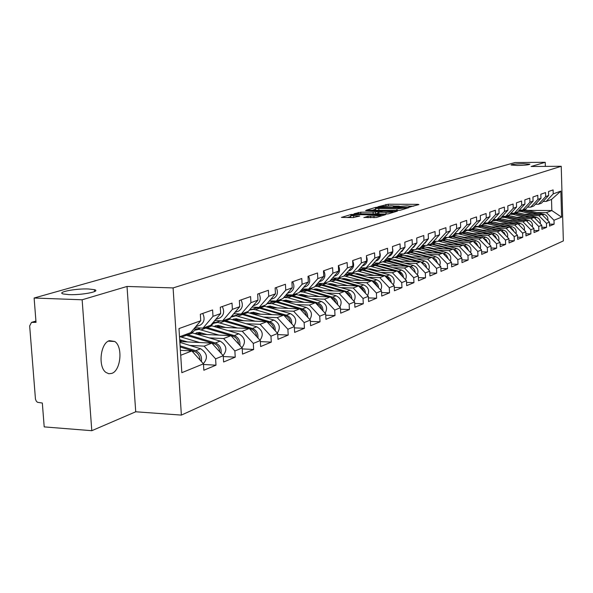 <?xml version="1.0" encoding="UTF-8"?>
<svg xmlns="http://www.w3.org/2000/svg" width="593" height="593" viewBox="0 0 593 593"><rect width="100%" height="100%" fill="white"/><g stroke="black" fill="none" stroke-linecap="round" stroke-linejoin="round"><path stroke-width="0.89" d="M517.341 165.477L511.084 165.024C511.7 164.32 515.858 163.876 523.567 163.69L529.875 164.15C529.252 164.847 525.079 165.291 517.341 165.477M68.936 294.625L63.251 293.965C56.09 292.223 75.734 288.406 88.52 288.984L94.428 289.673C101.41 291.371 81.893 295.218 68.936 294.625M409.652 207.024L418.917 204.57L417.961 204.348L388.282 204.214L377.941 206.787L391.499 205.764L394.849 206.09L393.344 206.868L394.086 206.942L406.931 205.838L410.363 206.171L408.896 206.95L409.652 207.024M109.423 340.656L114.746 341.479C123.092 346.586 120.861 370.662 111.758 373.412L108.786 373.738L105.969 372.448C97.793 366.948 100.425 342.962 109.423 340.656M363.932 217.446L376.221 217.549L385.658 214.584L351.241 214.458L341.435 217.401L352.983 217.601L359.773 216.015L350.745 215.585C350.871 215.029 353.235 214.703 357.846 214.607L381.054 215.059C380.921 215.607 378.549 215.934 373.946 216.03L367.994 216.23L363.939 217.638M127.021 286.456L82.138 299.784L34.12 298.02L515.006 162.534L545.219 162.304L531.113 166.492L561.23 166.285L173.089 287.924L127.021 286.456L135.723 411.779L181.376 415.1L173.089 287.924M397.777 210.463L400.231 210.248L408.925 207.609L407.962 207.38L377.934 207.216L375.532 207.424L366.363 210.174L397.777 210.463M397.421 211.101L388.43 213.836L385.932 214.058L354.11 213.725L360.752 212.205L375.569 212.072L378.29 211.167L365.54 210.663L397.421 211.101M181.376 415.1L563.35 240.914L561.23 166.285M203.481 364.48L215.993 365.177L215.607 358.854L204.14 346.134L189.79 345.415M215.993 365.177L203.844 370.247L203.443 363.835L181.836 372.686L178.982 328.581L200.738 320.746L200.338 314.275L212.598 309.954L212.991 316.336L220.678 313.571L220.292 307.241L232.011 303.112L232.382 309.353L239.735 306.707L239.372 300.518L250.587 296.559L250.943 302.675L257.985 300.14L257.636 294.076L268.377 290.288L268.718 296.278L275.463 293.846L275.13 287.909L285.433 284.277L285.752 290.14L292.223 287.813L291.912 281.994L301.793 278.51L302.096 284.262L308.316 282.023L308.012 276.316L317.507 272.973L317.796 278.606L323.763 276.464L323.481 270.86L332.599 267.651L332.881 273.18L338.618 271.112L338.344 265.62L347.12 262.529L347.387 267.962L352.909 265.968L352.65 260.579L361.093 257.599L361.345 262.936L366.667 261.016L366.415 255.724L374.554 252.855L374.791 258.088L379.92 256.25L379.683 251.047L387.525 248.282L387.755 253.426L392.699 251.647L392.47 246.54L400.038 243.871L400.253 248.927L405.019 247.214L404.804 242.189L412.105 239.616L412.32 244.583L416.923 242.93L416.716 237.993L423.765 235.51L423.965 240.387L428.413 238.786L428.22 233.939L435.032 231.537L435.225 236.34L439.524 234.791L439.331 230.017L445.921 227.697L446.106 232.419L450.265 230.922L450.087 226.229L456.462 223.984L456.64 228.631L460.657 227.186L460.487 222.56L466.654 220.388L466.824 224.962L470.723 223.561L470.553 219.01L476.527 216.905L476.69 221.411L480.471 220.055L480.308 215.578L486.097 213.532L486.253 217.972L489.914 216.653L489.759 212.242L495.37 210.263L495.526 214.636L499.069 213.354L498.921 209.01L504.369 207.09L504.51 211.397L507.949 210.159L507.808 205.882L513.093 204.014L513.234 208.262L516.57 207.053L516.436 202.836L521.566 201.027L521.699 205.215L524.938 204.044L524.805 199.885L529.786 198.129L529.92 202.25L533.07 201.116L532.944 197.017L537.784 195.312L537.903 199.374L540.964 198.277L540.846 194.23L545.553 192.577L545.671 196.579L548.644 195.512L548.525 191.524L553.099 189.908L553.217 193.867L560.859 191.116L561.601 217.134L553.988 220.255L546.472 212.635L536.999 212.576M549.496 224.139L554.099 224.184L553.988 220.255M554.099 224.184L549.555 226.081L549.437 222.116L546.472 223.331L538.859 215.607L529.275 215.533M541.846 227.267L546.59 227.319L546.472 223.331M546.59 227.319L541.906 229.269L541.787 225.251L538.74 226.504L531.031 218.654L521.321 218.572M533.982 230.484L538.859 230.544L538.74 226.504M538.859 230.544L534.048 232.552L533.922 228.475L530.779 229.758L522.982 221.797L513.145 221.708M525.887 233.79L530.913 233.857L530.779 229.758M530.913 233.857L525.954 235.925L525.828 231.789L522.596 233.116L514.687 225.029L504.732 224.925M517.556 237.2L522.73 237.267L522.596 233.116M522.73 237.267L517.63 239.394L517.489 235.206L514.168 236.563L506.155 228.357L496.067 228.246M508.972 240.706L514.301 240.78L514.168 236.563M514.301 240.78L509.053 242.974L508.905 238.72L505.481 240.121L497.364 231.789L487.142 231.663M500.129 244.316L505.629 244.398L505.481 240.121M505.629 244.398L500.21 246.658L500.062 242.344L496.534 243.79L488.306 235.317L477.943 235.184M491.019 248.03L496.682 248.133L496.534 243.79M496.682 248.133L491.1 250.461L490.945 246.073L487.305 247.57L478.966 238.964L468.47 238.809M481.612 251.869L487.461 251.973L487.305 247.57M487.461 251.973L481.709 254.375L481.546 249.927L477.788 251.462L469.33 242.715L458.685 242.552M471.917 255.82L477.951 255.939L477.788 251.462M477.951 255.939L472.013 258.422L471.843 253.9L467.966 255.487L459.39 246.592L448.597 246.414M461.903 259.904L468.136 260.038L467.966 255.487M468.136 260.038L462.006 262.595L461.828 257.999L457.826 259.645L449.123 250.602L438.183 250.402M451.555 264.115L458.004 264.263L457.826 259.645M458.004 264.263L451.666 266.902L451.488 262.239L447.344 263.937L438.524 254.731L427.427 254.516M440.866 268.473L447.53 268.629L447.344 263.937M447.53 268.629L440.984 271.357L440.792 266.62L436.515 268.37L427.56 259.008L416.301 258.77M429.814 272.965L436.707 273.143L436.515 268.37M436.707 273.143L429.94 275.96L429.74 271.142L425.314 272.958L416.227 263.425L404.804 263.173M418.384 277.62L425.515 277.806L425.314 272.958M425.515 277.806L418.51 280.726L418.31 275.827L413.729 277.702L404.5 267.999L392.907 267.725M406.546 282.431L413.936 282.639L413.729 277.702M413.936 282.639L406.687 285.663L406.472 280.674L401.728 282.624L392.358 272.736L380.587 272.439M394.286 287.412L401.943 287.635L401.728 282.624M401.943 287.635L394.434 290.77L394.204 285.7L389.29 287.716L379.779 277.643L367.83 277.324M381.573 292.571L389.519 292.816L389.29 287.716M389.519 292.816L381.736 296.063L381.499 290.904L376.399 292.994L366.741 282.728L354.607 282.379M368.394 297.916L376.644 298.19L376.399 292.994M376.644 298.19L368.564 301.555L368.32 296.307L363.027 298.472L353.213 288.005L340.886 287.635M354.71 303.46L363.279 303.757L363.027 298.472M363.279 303.757L354.896 307.256L354.636 301.911L349.144 304.157L339.166 293.476L326.647 293.075M340.508 309.22L349.41 309.546L349.144 304.157M349.41 309.546L340.701 313.178L340.434 307.73L334.726 310.065L324.579 299.168L311.851 298.739M325.735 315.194L335.001 315.55L334.726 310.065M335.001 315.55L325.95 319.33L325.668 313.779L319.731 316.202L309.42 305.084L296.478 304.617M310.376 321.406L320.02 321.799L319.731 316.202M320.02 321.799L310.606 325.727L310.309 320.064L304.135 322.592L293.639 311.229L280.489 310.732M294.387 327.87L304.431 328.3L304.135 322.592M304.431 328.3L294.632 332.391L294.321 326.617L287.887 329.248L277.213 317.64L263.841 317.099M277.724 334.593L288.205 335.067L287.887 329.248M288.205 335.067L277.991 339.329L277.665 333.436L270.957 336.179L260.097 324.312L246.488 323.734M260.357 341.598L271.29 342.117L270.957 336.179M271.29 342.117L260.638 346.564L260.297 340.552L253.3 343.414L242.248 331.272L228.401 330.657M242.226 348.899L253.656 349.477L253.3 343.414M253.656 349.477L242.537 354.11L242.174 347.972L234.865 350.967L223.613 338.544L209.514 337.877M223.287 356.519L235.236 357.156L234.865 350.967M235.236 357.156L223.62 361.997L223.242 355.726L215.607 358.854M194.83 327.751L203.014 328.114L212.991 316.336M220.678 313.571L210.752 325.253L203.014 328.114M204.14 346.134L211.857 343.125L179.82 341.553M223.242 355.726L211.857 343.125M214.725 320.576L222.538 320.902L232.382 309.353M239.735 306.707L229.943 318.167L222.538 320.902M223.613 338.544L230.996 335.66L197.098 334.089M242.174 347.972L230.996 335.66M233.753 313.712L241.232 314.001L250.943 302.675M257.985 300.14L248.319 311.384L241.232 314.001M197.425 329.263L193.689 329.1M242.248 331.272L249.319 328.515L216.519 327.077M194.363 328.3L195.757 327.796M260.297 340.552L249.319 328.515M251.981 307.13L259.134 307.396L268.718 296.278M275.463 293.846L265.931 304.884L259.134 307.396M215.956 322.444L213.235 322.325M260.097 324.312L266.88 321.673L235.117 320.353M214.384 320.976L215.4 320.605M277.665 333.436L266.88 321.673M269.437 300.821L276.294 301.059L285.752 290.14M292.223 287.813L282.817 298.65L276.294 301.059M233.738 315.899L231.952 315.824M277.213 317.64L283.721 315.105L252.937 313.897M233.531 313.971L234.205 313.727M294.321 326.617L283.721 315.105M286.189 294.765L292.764 294.98L302.096 284.262M308.316 282.023L299.028 292.668L292.764 294.98M250.809 309.613L249.875 309.576M293.639 311.229L299.888 308.797L270.023 307.693M310.309 320.064L299.888 308.797M302.274 288.947L308.582 289.139L317.796 278.606M323.763 276.464L314.594 286.916L308.582 289.139M309.42 305.084L315.417 302.741L286.434 301.726M273.462 301.274L269.178 301.125M325.668 313.779L315.417 302.741M317.722 283.35L323.785 283.528L332.881 273.18M338.618 271.112L329.567 281.393L323.785 283.528M324.579 299.168L330.353 296.915L302.2 295.989M288.999 295.551L285.604 295.44M340.434 307.73L330.353 296.915M332.584 277.969L338.41 278.124L347.387 267.962M352.909 265.968L343.977 276.071L338.41 278.124M339.166 293.476L344.726 291.311L317.359 290.459M303.964 290.044L301.385 289.962M354.636 301.911L344.726 291.311M346.875 272.787L352.487 272.928L361.345 262.936M366.667 261.016L357.846 270.949L352.487 272.928M353.213 288.005L358.557 285.915L331.947 285.137M318.374 284.736L316.558 284.684M368.32 296.307L358.557 285.915M360.648 267.799L366.044 267.925L374.791 258.088M379.92 256.25L371.211 266.02L366.044 267.925M366.741 282.728L371.893 280.719L345.993 280M332.25 279.622L331.153 279.585M381.499 290.904L371.893 280.719M373.916 262.981L379.112 263.099L387.755 253.426M392.699 251.647L384.101 261.261L379.112 263.099M379.779 277.643L384.753 275.701L359.536 275.048M345.615 274.685L345.215 274.67M394.204 285.7L384.753 275.701M386.71 258.34L391.721 258.444L400.253 248.927M405.019 247.214L396.532 256.665L391.721 258.444M392.358 272.736L397.154 270.868L372.589 270.26M406.472 280.674L397.154 270.868M399.059 253.856L403.892 253.952L412.32 244.583M416.923 242.93L408.54 252.24L403.892 253.952M404.5 267.999L409.133 266.19L385.183 265.642M418.31 275.827L409.133 266.19M410.979 249.527L415.649 249.616L423.965 240.387M428.413 238.786L420.133 247.956L415.649 249.616M416.227 263.425L420.704 261.683L397.347 261.179M429.74 271.142L420.704 261.683M422.49 245.346L427.004 245.42L435.225 236.34M439.524 234.791L431.341 243.819L427.004 245.42M427.56 259.008L431.889 257.318L409.096 256.858M440.792 266.62L431.889 257.318M433.624 241.299L437.99 241.366L446.106 232.419M450.265 230.922L442.185 239.817L437.99 241.366M401.965 254.026L398.963 253.967M438.524 254.731L442.712 253.1L420.459 252.677M451.488 262.239L442.712 253.1M444.394 237.385L448.612 237.445L456.64 228.631M460.657 227.186L452.674 235.94L448.612 237.445M413.084 249.942L410.638 249.898M449.123 250.602L453.178 249.016L431.445 248.637M461.828 257.999L453.178 249.016M454.816 233.59L458.9 233.642L466.824 224.962M470.723 223.561L462.829 232.197L458.9 233.642M423.854 245.999L421.934 245.962M459.39 246.592L463.318 245.065L442.074 244.716M471.843 253.9L463.318 245.065M464.905 229.921L468.855 229.965L476.69 221.411M480.471 220.055L472.665 228.564L468.855 229.965M434.291 242.166L432.86 242.144M469.33 242.715L473.132 241.232L452.37 240.921M481.546 249.927L473.132 241.232M474.682 226.363L478.514 226.407L486.253 217.972M489.914 216.653L482.205 225.043L478.514 226.407M444.409 238.46L443.431 238.445M478.966 238.964L482.65 237.526L462.347 237.237M490.945 246.073L482.65 237.526M484.162 222.916L487.869 222.946L495.526 214.636M499.069 213.354L491.449 221.626L487.869 222.946M454.216 234.865L453.667 234.858M488.306 235.317L491.879 233.924L472.013 233.664M500.062 242.344L491.879 233.924M493.346 219.566L496.941 219.595L504.51 211.397M507.949 210.159L500.418 218.313L496.941 219.595M497.364 231.789L500.833 230.432L481.39 230.203M466.95 230.032L464.83 230.002M508.905 238.72L500.833 230.432M502.264 216.319L505.747 216.349L513.234 208.262M516.57 207.053L509.128 215.103L505.747 216.349M506.155 228.357L509.52 227.045L490.485 226.837M476.068 226.682L474.407 226.659M517.489 235.206L509.52 227.045M510.914 213.169L514.301 213.191L521.699 205.215M524.938 204.044L517.578 211.983L514.301 213.191L515.599 213.384L517.578 212.65L516.295 212.457M514.687 225.029L517.963 223.754L499.306 223.568M484.904 223.428L483.695 223.413M525.828 231.789L517.963 223.754M519.32 210.107L522.603 210.122L529.92 202.25M533.07 201.116L525.783 208.951L522.603 210.122M522.982 221.797L526.154 220.559L507.882 220.396M493.487 220.262L492.709 220.255M533.922 228.475L526.154 220.559M527.481 207.127L530.676 207.15L537.903 199.374M540.964 198.277L533.767 206.008L530.676 207.15M531.031 218.654L534.123 217.453L516.207 217.305M501.834 217.194L501.463 217.186M541.787 225.251L534.123 217.453M535.412 204.237L538.511 204.251L545.671 196.579M548.644 195.512L541.52 203.14L538.511 204.251M538.859 215.607L541.861 214.436L524.301 214.31M549.437 222.116L541.861 214.436M543.121 201.427L546.138 201.435L553.217 193.867M546.472 212.635L551.838 210.545L551.512 199.456L546.138 201.435M519.09 210.345L520.409 210.352M528.148 210.404L551.838 210.545L561.601 217.134M551.512 199.456L560.859 191.116M545.345 166.396L545.219 162.304M82.138 299.784L91.796 430.696L44.201 426.893L42.333 403.032L37.492 402.306L36.292 401.165L35.461 399.156L29.665 325.942L31.496 322.392L36.025 322.362L34.12 298.02M91.796 430.696L135.723 411.779M200.738 320.746L190.679 332.666L179.509 336.787M180.709 355.274L191.843 350.93L180.391 350.337M203.443 363.835L191.843 350.93M413.706 206.156L410.289 206.134M399.245 206.082L394.797 206.06M375.532 209.292L372.063 210.3M405.76 207.839L378.705 207.535L375.488 208.41L396.939 208.84L405.76 207.839L405.79 208.558M375.569 213.984L377.86 213.302M385.999 212.376C390.49 212.287 392.818 211.968 392.959 211.442L382.989 211.101L377.949 212.086L385.999 212.376L386.073 214.058M350.789 216.519L347.261 217.549M519.653 213.161L524.694 214.31M533.107 214.369L520.98 211.39L518.238 211.271M538.125 214.407L522.915 210.671L518.401 211.093M539.689 214.421L523.515 210.448L519.209 210.782M521.032 210.115L520.031 210.493M545.879 218.513L542.551 215.133M547.85 220.514C548.236 217.423 546.991 215.355 544.115 214.318L524.168 209.544M546.487 197.825L545.315 199.078M511.477 216.134L516.755 217.312M525.265 217.379L512.989 214.347L509.884 214.281M530.431 217.423L514.983 213.613L513.338 213.406L509.958 214.199M513.508 213.184L511.233 213.717M538.259 221.663L534.775 218.12M540.238 223.672C540.675 220.514 539.422 218.387 536.472 217.305L517.578 212.65M532.04 217.438L515.599 213.384M536.732 220.107L535.909 219.277M503.094 219.202L508.586 220.403M517.2 220.477L504.776 217.394L501.255 217.409L505.154 216.423L522.522 220.529M504.295 216.334L503.042 216.734M530.416 224.903L526.777 221.189M532.403 226.926C532.899 223.687 531.639 221.508 528.615 220.381L508.194 215.444M524.168 220.544L506.155 216.2M528.993 223.45L527.8 222.234M494.473 222.36L500.188 223.576M508.905 223.665L496.326 220.522L492.331 220.67M495.733 219.588L492.701 220.559M495.303 219.588L494.606 219.84M522.351 228.238L518.541 224.354M524.345 230.277C524.901 226.956 523.626 224.717 520.528 223.546L499.862 218.52M516.08 223.739L497.764 219.291M520.988 226.852L519.498 225.325M514.376 223.717L497.112 219.536M485.623 225.614L491.545 226.852M500.366 226.949L487.624 223.746L483.087 224.08M486.282 222.931L483.955 223.776M514.049 231.678L512.619 229.076L510.069 227.608M516.051 233.731C516.673 230.329 515.391 228.016 512.211 226.8L491.286 221.686M507.756 227.023L489.136 222.479M512.73 230.329L510.966 228.52M505.999 227.008L488.462 222.731M476.505 228.965L482.643 230.217M491.567 230.321L478.662 227.06L476.935 226.83L473.466 227.69M476.802 226.385L474.956 227.089M505.495 235.213L504.057 232.515L501.344 230.959M507.512 237.282C508.194 233.798 506.904 231.418 503.642 230.151L482.302 224.94M499.18 230.418L480.241 225.763M504.213 233.901L502.197 231.833M497.379 230.395L479.552 226.022M538.955 200.441L537.532 201.968M531.187 203.14L529.542 204.919M523.189 205.927L521.329 207.943M514.946 208.81L512.886 211.041M506.459 211.775L504.191 214.229M467.121 232.419L473.473 233.686M482.509 233.805L467.684 230.247L463.318 231.663M467.143 229.951L465.683 230.499M498.706 240.943C499.462 237.37 498.172 234.924 494.821 233.605L472.917 228.283M496.682 238.86L495.237 236.058L492.353 234.413M490.359 233.909L471.087 229.143M495.422 237.571L493.168 235.251M488.499 233.879L470.375 229.409M497.705 214.836L495.244 217.505M457.455 235.984L464.022 237.259M473.177 237.393L458.152 233.761L454.994 234.435L453.578 235.31M489.633 244.716C490.47 241.062 489.166 238.542 485.726 237.163L463.237 231.752M487.594 242.619L486.141 239.705L483.08 237.971M481.264 237.504L461.658 232.626M486.356 241.344L483.873 238.779M479.352 237.474L460.917 232.901M488.676 217.994L486.03 220.878M447.493 239.661L454.275 240.951M447.463 237.422L443.66 238.986M480.278 248.615C481.19 244.865 479.885 242.27 476.349 240.832L455.758 235.547L453.23 235.332M478.225 246.495L476.438 243.123L473.525 241.633M471.895 241.218L451.925 236.214M449.338 240.135L449.598 239.742M477.002 245.235L474.289 242.433M469.915 241.188L451.169 236.496M463.548 241.092L448.716 237.4M479.366 221.256L476.527 224.354M437.226 243.456L444.224 244.753M436.307 241.336L433.431 242.774M470.62 252.633C471.628 248.786 470.316 246.117 466.684 244.62L445.817 239.224L442.882 239.046M468.559 250.498L466.758 246.992L463.652 245.413M462.229 245.05L441.896 239.92M439.257 243.982L439.546 243.538M467.351 249.245L464.408 246.199M460.19 245.013L441.11 240.209M453.608 244.909L438.583 241.143M469.76 224.614L466.728 227.934M426.626 247.37L429.184 247.451L433.854 248.675M425.174 245.391L422.868 246.681M460.657 256.784C461.754 252.84 460.435 250.09 456.706 248.519L435.566 243.019L432.164 242.915M458.582 254.627L456.773 250.987L453.467 249.312M452.259 249.001L431.415 243.738M428.865 247.956L429.176 247.451M457.381 253.381L454.216 250.09M450.154 248.964L430.74 244.042M443.356 248.845L428.124 245.005M459.834 228.083L456.617 231.618M415.686 251.425L418.399 251.484L423.135 252.729M413.818 249.579L411.965 250.728M441.97 253.085L420.393 247.666M450.361 261.068C451.562 257.028 450.243 254.189 446.403 252.551L424.981 246.94L421.052 246.94M448.278 258.896L446.462 255.116L442.941 253.344M418.139 252.069L418.473 251.499M416.494 251.632L416.864 251.284M447.078 257.651L443.69 254.115M439.791 253.048L420.022 247.993M432.771 252.914L417.324 248.993M449.59 231.67L446.173 235.428M404.389 255.605L407.265 255.642L412.068 256.917M402.158 253.915L400.698 254.901M431.341 257.31L408.977 251.751M439.724 265.494C441.029 261.357 439.709 258.437 435.766 256.717L414.055 250.987L409.511 251.158M437.627 263.307L435.803 259.378L432.067 257.495M406.909 256.272L407.421 255.679M405.315 255.85L405.745 255.442M436.433 262.062L432.816 258.281M429.087 257.266L408.688 252.069M421.831 257.117L406.175 253.107M438.998 235.369L435.388 239.35M392.714 259.934L395.746 259.942L400.631 261.246M390.164 258.415L389.052 259.215M418.035 261.624L396.88 256.28M420.363 261.676L399.912 256.228L397.147 255.983M428.724 270.074C430.147 265.842 428.828 262.825 424.766 261.024L402.758 255.175L400.853 254.901L397.48 255.613M426.619 267.873L426.056 265.671L424.788 263.789L420.815 261.795M395.286 260.623L395.998 260.008M393.774 260.216L394.256 259.734M425.426 266.628L421.571 262.588M410.519 261.461L394.641 257.369M393.329 260.097L393.752 259.756M428.05 239.194L425.048 243.108L424.24 243.412M380.743 264.382L383.841 264.389L388.8 265.723M377.8 263.07L377.007 263.685M406.598 266.138L384.635 260.661M409.014 266.19L388.133 260.586L384.872 260.394M417.339 274.818C418.888 270.475 417.576 267.361 413.388 265.471L391.084 259.497L389.149 259.223L385.057 260.186M415.226 272.595C414.855 269.533 413.284 267.539 410.526 266.598L409.177 266.235M383.263 265.123L384.182 264.478M381.833 264.737L382.374 264.181M414.033 271.342L409.948 267.043M398.822 265.953L382.715 261.772M381.358 264.611L381.855 264.189M416.716 243.152L413.655 247.266L412.787 247.585M369.476 269.415L370.084 268.777L376.555 270.356M365.029 267.903L364.539 268.31M394.768 270.808L374.998 265.456L371.922 265.219M403.433 277.48C403.107 274.307 401.505 272.231 398.652 271.238L375.955 265.101L372.122 264.989M405.56 279.726C407.243 275.278 405.931 272.061 401.624 270.082L379.001 263.974L377.037 263.685L372.182 264.923M370.818 269.778L371.967 269.111M402.247 276.227L400.609 273.358L397.91 271.661M386.718 270.608L370.373 266.324M368.972 269.274L369.543 268.785M368.142 269.052L370.062 268.777M404.915 244.687L405.019 247.081M404.989 247.244L401.861 251.565L400.987 251.884M355.207 273.855L357.282 273.536L363.872 275.159M382.522 275.641L362.353 270.134L358.713 269.971M391.224 282.55C390.935 279.251 389.312 277.087 386.362 276.049L363.339 269.771L358.854 269.815M393.359 284.803C395.183 280.252 393.878 276.938 389.438 274.848L366.496 268.599L364.51 268.31L359.084 269.748M357.927 274.603L359.328 273.914M356.697 274.262L357.357 273.536M390.031 281.282L388.326 278.213L385.45 276.442M374.176 275.426L357.594 271.045M356.148 274.114L356.793 273.543M392.551 248.326C393.418 251.81 392.455 254.367 389.66 256.013L388.763 256.339M341.805 278.836L344.036 278.465L350.737 280.133M369.847 280.659L349.247 274.989L344.97 274.952M378.571 287.798C378.327 284.381 376.681 282.127 373.627 281.038L350.27 274.611L348.254 274.307L345.007 274.907M380.713 290.073C382.693 285.418 381.395 281.986 376.814 279.785L353.539 273.403L351.53 273.099L345.956 274.581M344.57 279.599L346.23 278.88M343.451 279.296L344.17 278.473M377.37 286.53L375.636 283.284L372.537 281.401M361.189 280.422L344.11 275.915M342.865 279.133L343.584 278.473M379.735 252.284C380.936 256.013 380.024 258.793 377.015 260.623L376.11 260.957M328.559 283.788L331.835 283.81L337.113 285.285M347.713 285.596L329.938 280.971M356.697 285.863L335.668 280.022L333.614 279.711L330.62 280.192M365.444 293.246C365.251 289.703 363.583 287.353 360.425 286.204L336.728 279.629L334.682 279.318L331.168 280.015M337.113 278.095L332.354 279.592M367.593 295.529C369.743 290.77 368.453 287.227 363.724 284.907L338.521 278.087M330.709 284.788L332.658 284.04M329.723 284.514L330.509 283.587M364.243 291.964L362.493 288.561L359.15 286.538M329.1 284.336L329.893 283.58M366.452 256.472C367.964 260.416 367.111 263.396 363.902 265.405L362.983 265.738M314.29 289.087L317.618 289.125L322.985 290.637M333.733 290.97L318.018 286.552L315.187 286.241M343.065 291.259L321.576 285.233L319.501 284.914L315.624 285.752M351.827 298.902C351.693 295.218 349.989 292.772 346.727 291.563L322.681 284.825L320.605 284.507L317.033 285.218M321.829 283.469L318.241 284.781M353.977 301.2C356.304 296.33 355.037 292.675 350.152 290.222L324.579 283.232M316.328 290.17L318.478 289.362M315.491 289.933L316.328 288.895M350.619 297.612L348.854 294.039L345.245 291.867M314.824 289.747L315.698 288.88M352.665 260.876C354.481 265.012 353.695 268.177 350.3 270.364L349.373 270.704M299.487 294.595L302.853 294.632L308.316 296.189M319.219 296.552L303.26 292.023L299.821 291.749M328.922 296.871L306.959 290.652L304.846 290.325L300.065 291.482M337.684 304.78C337.61 300.955 335.883 298.405 332.503 297.13L308.101 290.229L305.995 289.895L302.356 290.622M306.499 289.073L303.601 290.177M339.833 307.085C342.361 302.111 341.108 298.331 336.061 295.737L310.109 288.576M301.4 295.759L303.727 294.884M300.725 295.566L301.615 294.41M336.468 303.475L334.296 299.295L330.805 297.404M300.006 295.358L300.955 294.387M338.41 265.597C340.456 269.882 339.715 273.188 336.179 275.515L335.238 275.856M283.002 300.74L285.93 300.11L293.075 301.956M304.142 302.348L287.924 297.701L283.795 297.53M314.231 302.697L291.763 296.278L289.621 295.937L283.869 297.441M322.985 310.888C322.977 306.922 321.228 304.261 317.729 302.912L292.957 295.84L290.815 295.499L287.116 296.241M325.134 313.2C327.877 308.123 326.639 304.216 321.428 301.466L295.077 294.121M285.878 301.563L288.406 300.621M285.381 301.422L286.337 300.132M321.762 309.576L321.006 307.204L319.575 305.187L315.795 303.142M284.618 301.207L285.641 300.102M323.756 270.764C325.846 275.13 325.097 278.495 321.517 280.86L320.561 281.208M266.843 306.766L269.956 306.055L277.227 307.96M288.457 308.375L271.987 303.601L267.02 303.616M298.961 308.76L275.975 302.126L273.803 301.778L267.324 303.527M307.7 317.248C307.767 313.126 305.988 310.347 302.363 308.923L277.213 301.667L275.041 301.318L271.275 302.074M309.835 319.56C312.815 314.386 311.607 310.339 306.21 307.419L279.466 299.888M269.733 307.604L272.476 306.581M269.444 307.522L270.452 306.092M306.47 315.913C305.862 312.607 304.09 310.435 301.155 309.398L300.177 309.116M268.622 307.285L269.726 306.047M308.53 276.13C310.65 280.593 309.894 284.017 306.262 286.419L305.299 286.775M250.038 313.045L253.344 312.244L260.735 314.201M272.143 314.646L255.398 309.746L253.181 309.383L249.416 310.109M283.083 315.076L259.549 308.212L257.34 307.849L250.669 309.665M258.326 307.367L254.797 308.138M291.786 323.867C291.941 319.583 290.14 316.692 286.382 315.179L258.941 307.389M293.913 326.172C297.145 320.902 295.966 316.721 290.385 313.615L263.218 305.884M252.114 313.43L252.692 313.823M252.929 313.897L255.902 312.785M252.87 313.875L253.93 312.289M290.548 322.518C289.984 319.056 288.176 316.773 285.122 315.669L283.921 315.32M251.988 313.615L253.174 312.237M292.675 281.719C294.84 286.271 294.084 289.762 290.4 292.208L289.414 292.564M232.538 319.59L236.044 318.686L243.567 320.702M255.146 321.184L235.873 315.772L230.721 317.255M266.553 321.658L242.448 314.542L240.209 314.171L233.323 316.047M239.135 313.919L237.637 314.46M275.211 330.761C275.456 326.32 273.632 323.296 269.733 321.695L242.04 313.704M277.316 333.066C280.823 327.707 279.688 323.37 273.907 320.064L246.317 312.126M234.932 319.827L235.688 320.346L238.638 319.242M235.688 320.346L236.726 318.745M273.966 329.404C273.447 325.772 271.594 323.37 268.421 322.207L266.976 321.784M234.672 320.22L235.932 318.678M276.175 287.538C278.376 292.186 277.613 295.744 273.884 298.227L272.884 298.59M214.295 326.409L218.016 325.401L225.674 327.484M237.43 327.996L217.831 322.422L213.814 323.229L210.915 325.483M220.789 320.828L215.244 322.703M220.292 320.813L219.766 321.035M257.933 337.958C258.281 333.34 256.428 330.182 252.381 328.485L224.25 320.272M260.016 340.241C263.818 334.808 262.729 330.323 256.732 326.78L228.705 318.626M217.023 326.491L217.816 327.032L220.648 325.972M217.816 327.032L218.802 325.483M256.673 336.579C256.206 332.777 254.323 330.257 251.017 329.019L222.849 320.791M216.653 327.084L217.972 325.401M254.827 303.809L253.574 305.276M258.971 293.602C261.224 298.346 260.453 301.978 256.665 304.505L255.65 304.876M195.275 333.533L199.204 332.406L207.001 334.548M218.943 335.104L199.018 329.367L194.934 330.182L191.91 332.577M200.745 328.011L196.394 329.649M239.898 345.474C240.358 340.671 238.49 337.373 234.287 335.571L205.697 327.121M241.944 347.72C246.088 342.22 245.042 337.58 238.823 333.792L210.352 325.401M198.359 333.436L199.181 334.007L201.887 332.992M199.181 334.007L200.115 332.51M238.631 344.073C238.223 340.093 236.303 337.447 232.856 336.127L204.237 327.662M197.929 334.133L199.241 332.406M236.963 309.954L235.073 312.17M241.032 299.932C243.323 304.772 242.552 308.486 238.712 311.051L237.682 311.429M179.701 339.722L187.514 341.931M221.063 353.324C221.649 348.336 219.758 344.889 215.385 342.962L186.335 334.274M223.057 355.526C227.571 349.981 226.593 345.178 220.129 341.108L190.864 332.451M179.805 341.257L182.296 340.323M179.798 341.153L180.606 339.848M219.788 351.908C219.447 347.735 217.483 344.948 213.903 343.547L184.808 334.83M199.641 342.524L179.887 336.654M218.231 316.447L215.822 319.286M222.301 306.537C224.636 311.488 223.857 315.268 219.966 317.892L218.921 318.271M201.375 361.53C202.094 356.356 200.182 352.746 195.638 350.693L180.102 345.882M203.303 363.679C208.217 358.113 207.313 353.131 200.597 348.751L179.872 342.354M200.086 360.099C199.819 355.733 197.817 352.798 194.081 351.301L180.176 346.987M198.603 323.274L195.742 326.669M202.717 313.438C205.111 318.5 204.326 322.37 200.375 325.031L199.315 325.416M35.928 321.184L32.578 322.207M409.993 207.016L409.971 206.564M394.464 206.935L394.449 206.483M385.976 205.83L385.917 204.422M388.348 205.749L388.282 204.214M417.983 204.852L417.961 204.348M375.562 208.128L375.532 207.424M407.984 207.891L407.962 207.38M378.89 210.345L378.816 208.736M397.006 210.463L396.939 208.84M404.73 208.884L404.7 208.158M358.35 213.851L358.276 212.42M360.833 213.873L360.752 212.205M373.175 213.962L373.093 212.287M375.658 213.962L375.569 212.072M378.193 212.012L378.156 211.301M396.487 211.39L396.465 210.863M378.949 214.006L378.875 212.331M368.068 217.727L367.994 216.23M370.603 217.75L370.521 216.008M374.02 217.772L373.946 216.03M353.613 217.587L353.532 215.867M358.743 216.423L358.713 215.911M351.271 215.163L351.241 214.458M353.769 214.785L353.747 214.236M384.598 215L384.575 214.473M542.402 214.985L544.115 214.318M523.515 210.448L525.435 209.737M520.98 211.39L522.915 210.671M534.671 218.009L536.472 217.305M512.989 214.347L514.983 213.613M526.71 221.122L528.615 220.381M507.46 216.393L509.491 215.644M504.776 217.394L506.822 216.63M518.519 224.332L520.528 223.546M499.084 219.499L501.174 218.721M496.326 220.522L498.431 219.744M510.121 227.623L512.211 226.8M490.47 222.686L492.62 221.893M487.624 223.746L489.796 222.938M501.485 230.996L503.642 230.151M481.598 225.977L483.806 225.155M478.662 227.06L480.901 226.229M492.598 234.472L494.821 233.605M472.458 229.358L474.734 228.513M469.441 230.477L471.739 229.624M483.436 238.06L485.726 237.163M463.037 232.849L465.386 231.974M459.931 233.998L462.303 233.123M473.992 241.759L476.349 240.832M453.334 236.444L455.758 235.547M450.124 237.63L452.57 236.726M464.252 245.569L466.684 244.62M443.319 240.15L445.817 239.224M440.006 241.373L442.534 240.439M454.194 249.505L456.706 248.519M432.986 243.975L435.566 243.019M429.569 245.243L432.178 244.279M443.809 253.567L446.403 252.551M422.32 247.926L424.981 246.94M418.791 249.238L421.482 248.237M433.083 257.77L435.766 256.717M411.297 252.01L414.055 250.987M407.658 253.359L410.438 252.329M421.994 262.106L424.766 261.024M399.912 256.228L402.758 255.175M396.146 257.621L399.022 256.554M410.526 266.598L413.388 265.471M388.133 260.586L391.084 259.497M384.242 262.032L387.214 260.927M398.652 271.238L401.624 270.082M375.955 265.101L379.001 263.974M371.915 266.591L374.998 265.456M386.362 276.049L389.438 274.848M363.339 269.771L366.496 268.599M359.158 271.32L362.353 270.134M373.627 281.038L376.814 279.785M350.27 274.611L353.539 273.403M345.941 276.212L349.247 274.989M360.425 286.204L363.724 284.907M336.728 279.629L340.115 278.369M332.236 281.29L335.668 280.022M346.727 291.563L350.152 290.222M322.681 284.825L326.194 283.528M318.018 286.552L321.576 285.233M332.503 297.13L336.061 295.737M308.101 290.229L311.748 288.88M303.26 292.023L306.959 290.652M317.729 302.912L321.428 301.466M292.957 295.84L296.745 294.432M316.151 303.527L316.566 303.364M287.924 297.701L291.763 296.278M302.363 308.923L306.21 307.419M277.213 301.667L281.156 300.206M300.629 309.605L301.155 309.398M271.987 303.601L275.975 302.126M286.382 315.179L290.385 313.615M260.838 307.73L264.938 306.21M284.477 315.928L285.122 315.669M255.398 309.746L259.549 308.212M269.733 321.695L273.907 320.064M243.79 314.045L248.059 312.467M267.651 322.51L268.421 322.207M238.119 316.143L242.448 314.542M252.381 328.485L256.732 326.78M226.029 320.628L230.477 318.975M250.105 329.374L251.017 329.019M220.114 322.814L224.628 321.139M234.287 335.571L238.823 333.792M207.506 327.484L212.146 325.765M231.796 336.542L232.856 336.127M201.338 329.767L206.045 328.025M215.385 342.962L220.129 341.108M188.174 334.645L193.021 332.851M212.672 344.029L213.903 343.547M181.732 337.032L186.647 335.208M195.638 350.693L200.597 348.751M192.673 351.849L194.081 351.301M114.746 341.479L108.311 341.16M35.921 321.043L31.94 322.251M410.4 207.001L410.371 206.394M394.886 206.913L394.864 206.312M405.879 208.536L405.849 207.802M375.577 210.263L375.488 208.41M378.327 211.975L378.297 211.249M393.003 212.442L392.974 211.642M377.897 213.999L377.815 212.22M381.099 216.067L381.062 215.274M350.834 217.498L350.745 215.585M94.428 289.673L94.569 291.563M512.078 213.421L512.73 213.184M456.128 234.02L457.21 233.62M446.277 237.645L446.9 237.415M457.033 231.448L456.64 231.589M446.714 235.206L446.203 235.399M436.063 239.098L435.41 239.335M425.048 243.108L424.247 243.404M413.655 247.266L412.706 247.607M401.861 251.565L400.749 251.966M389.66 256.013L388.371 256.48M341.842 278.851L342.309 278.673M377.015 260.623L375.539 261.165M363.902 265.405L362.227 266.012M350.3 270.364L348.41 271.053M336.179 275.515L334.067 276.286M288.391 295.774L290.733 294.914M283.098 300.688L284.099 300.317M321.517 280.86L319.153 281.719M272.58 301.6L274.233 300.985M267.087 306.64L268.103 306.262M306.262 286.419L303.638 287.383M256.139 307.648L257.036 307.315M250.431 312.837L251.462 312.452M290.4 292.208L287.486 293.268M233.086 319.286L234.131 318.901M273.884 298.227L270.667 299.406M215.014 326.009L216.074 325.609M256.665 304.505L253.122 305.803M196.164 333.014L197.239 332.614M238.712 311.051L234.806 312.474M219.966 317.892L215.682 319.449M200.375 325.031L195.675 326.743"/></g></svg>
